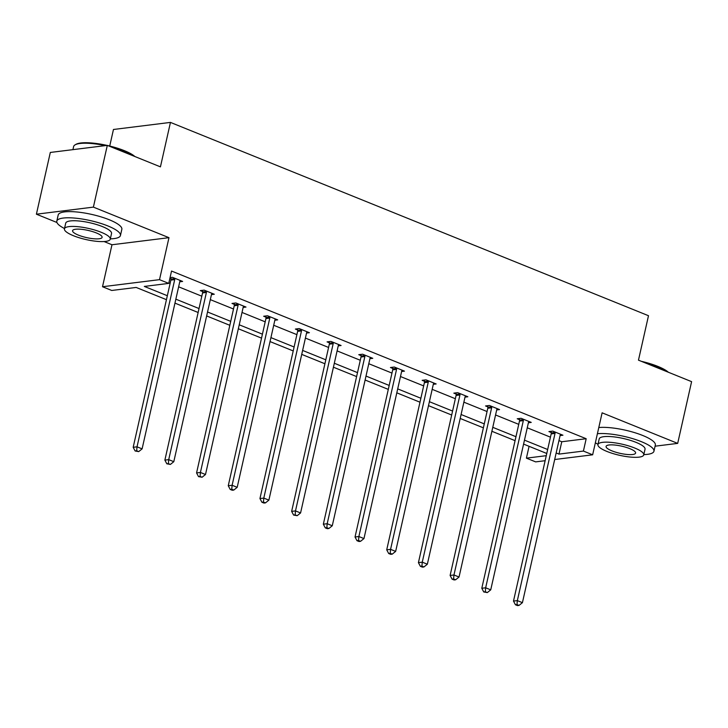 <?xml version="1.0" encoding="UTF-8"?>
<svg xmlns="http://www.w3.org/2000/svg" width="728" height="728" viewBox="0 0 728 728"><rect width="100%" height="100%" fill="white"/><g stroke="black" fill="none" stroke-linecap="round" stroke-linejoin="round"><path stroke-width="1.09" d="M655.082 446.191L677.686 443.388L602.111 412.822L592.647 454.809L554.681 459.523M107.307 145.373L93.393 207.116L36.4 214.196L50.314 152.452L107.307 145.373L160.433 166.858L170.452 122.404L648.493 315.715L638.474 360.16L691.6 381.645L677.686 443.388M545.135 460.706L535.653 461.88L526.408 458.149L546.264 455.683M529.074 446.319L526.408 458.149M166.448 299.681L136.172 287.442L111.757 290.472L102.512 286.732L159.514 279.661L168.75 283.392L144.335 286.423L167.34 295.723M104.049 241.541L111.975 244.754L102.512 286.732M36.4 214.196L56.939 222.495M109.728 146.037L113.459 129.484L170.452 122.404M211.457 294.603L214.305 294.249L204.149 290.135L200.3 290.618L202.575 291.537M274.847 320.229L277.696 319.874L267.54 315.77L263.682 316.243L265.957 317.162M338.229 345.864L341.077 345.509L330.921 341.405L327.072 341.878L329.347 342.797M401.619 371.498L404.468 371.144L394.312 367.03L390.454 367.513L392.729 368.432M465.001 397.124L467.849 396.769L457.694 392.665L453.844 393.138L456.119 394.057M528.391 422.759L531.24 422.404L521.084 418.3L517.226 418.773L519.501 419.692M168.869 282.874L170.115 283.383M178.633 286.823L201.811 296.196M210.319 299.636L233.506 309.009M242.014 312.449L265.201 321.831M273.71 325.27L296.897 334.643M305.405 338.083L328.583 347.456M337.091 350.896L360.278 360.269M368.787 363.718L391.973 373.091M400.482 376.531L423.669 385.904M432.177 389.344L455.355 398.716M463.863 402.165L487.05 411.538M495.559 414.978L518.745 424.351M527.254 427.791L550.441 437.164M558.949 440.613L561.77 441.75L586.186 438.72L171.535 271.044L168.75 283.392M560.078 435.572L562.935 435.217L552.77 431.113L548.921 431.586L551.196 432.505M496.696 409.937L499.545 409.591L489.389 405.478L485.54 405.96L487.805 406.879M433.306 384.311L436.163 383.956L425.998 379.852L422.149 380.325L424.424 381.245M369.924 358.676L372.772 358.322L362.617 354.218L358.767 354.691L361.033 355.61M306.534 333.051L309.391 332.696L299.226 328.583L295.377 329.065L297.652 329.984M243.152 307.416L246 307.061L235.845 302.957L231.995 303.43L234.261 304.349M179.761 281.781L182.619 281.427L172.454 277.322L170.052 277.623M170.88 278.724L169.897 278.324M586.186 438.72L583.41 451.069L592.647 454.809M111.975 244.754L168.969 237.674L93.393 207.116M168.969 237.674L159.514 279.661M556.165 452.953L558.986 454.099L583.41 451.069M175.848 299.172L199.026 308.545M207.544 311.984L230.721 321.357M239.23 324.797L262.417 334.17M270.925 337.619L294.112 346.992M302.62 350.432L325.798 359.805M334.316 363.245L357.494 372.618M366.002 376.067L389.189 385.44M397.697 388.879L420.884 398.252M429.393 401.692L452.579 411.065M461.088 414.505L484.266 423.887M492.774 427.327L515.961 436.7M524.469 440.14L547.656 449.513M546.764 453.471L523.578 444.098M515.069 440.658L491.882 431.276M483.374 427.837L460.196 418.464M451.688 415.024L428.501 405.651M419.992 402.211L396.806 392.829M388.297 389.389L365.11 380.016M356.602 376.576L333.424 367.203M324.916 363.763L301.729 354.381M293.22 350.942L270.033 341.569M261.525 338.129L238.338 328.756M229.83 325.316L206.652 315.934M198.143 312.494L174.957 303.121M561.77 441.75L558.986 454.099M555.027 433.424L551.178 433.897L513.495 601.091L517.344 600.609L555.027 433.424A2.612 2.102 82.9 0 0 555.082 432.441L555.045 432.032M516.989 604.577L515.451 604.768L517.481 605.596L519.028 605.405L516.989 604.577L517.344 600.609L522.422 602.666L560.105 435.471A2.612 2.102 82.9 0 1 560.46 434.616L560.66 434.298M551.178 433.897A2.612 2.102 82.9 0 0 551.233 432.923L551.087 431.322M513.495 601.091L515.451 604.768M519.028 605.405L522.422 602.666M641.332 361.316A31.841 7.735 12.7 0 1 657.894 366.411A31.841 7.735 12.7 0 1 668.368 372.254M667.412 371.862A32.623 7.926 -167.3 0 0 658.185 367.094A32.623 7.926 -167.3 0 0 645.017 362.808M643.825 454.591A32.623 7.926 -167.3 0 0 653.944 451.233A32.623 7.926 -167.3 0 0 641.377 441.669A32.623 7.926 -167.3 0 0 597.406 433.715M653.944 451.233L655.337 445.063A32.623 7.926 -167.3 0 0 642.769 435.499A32.623 7.926 -167.3 0 0 598.789 427.545M597.934 444.581L599.208 438.902A23.487 5.706 12.7 0 1 612.485 436.727A23.487 5.706 12.7 0 1 635.99 442.342A23.487 5.706 12.7 0 1 645.035 449.221L643.752 454.909A23.487 5.706 -167.3 0 0 634.707 448.02A23.487 5.706 -167.3 0 0 611.202 442.406A23.487 5.706 -167.3 0 0 597.934 444.581A23.487 5.706 -167.3 0 0 606.979 451.46A23.487 5.706 -167.3 0 0 630.484 457.075A23.487 5.706 -167.3 0 0 643.752 454.909M629.775 448.63A15.133 3.676 -167.3 0 0 614.632 445.017A15.133 3.676 -167.3 0 0 606.078 446.419A15.133 3.676 -167.3 0 0 611.911 450.85A15.133 3.676 -167.3 0 0 627.054 454.472A15.133 3.676 -167.3 0 0 635.608 453.071A15.133 3.676 -167.3 0 0 629.775 448.63M595.358 442.806A32.623 7.926 -167.3 0 0 598.006 444.262M107.835 145.591A31.841 7.735 12.7 0 1 124.388 150.678A31.841 7.735 12.7 0 1 134.871 156.52M133.916 156.138A32.623 7.926 -167.3 0 0 124.688 151.36A32.623 7.926 -167.3 0 0 111.511 147.074M110.328 238.857A32.623 7.926 -167.3 0 0 120.448 235.499A32.623 7.926 -167.3 0 0 107.88 225.944A32.623 7.926 -167.3 0 0 75.23 218.136A32.623 7.926 -167.3 0 0 56.802 221.157A32.623 7.926 -167.3 0 0 64.501 228.528M120.448 235.499L121.84 229.329A32.623 7.926 -167.3 0 0 109.273 219.765A32.623 7.926 -167.3 0 0 76.622 211.966A32.623 7.926 -167.3 0 0 58.195 214.988L56.802 221.157M64.428 228.847L65.711 223.168A23.487 5.706 12.7 0 1 78.979 220.994A23.487 5.706 12.7 0 1 102.484 226.608A23.487 5.706 12.7 0 1 111.539 233.497L110.256 239.175A23.487 5.706 -167.3 0 0 101.21 232.287A23.487 5.706 -167.3 0 0 77.705 226.672A23.487 5.706 -167.3 0 0 64.428 228.847A23.487 5.706 -167.3 0 0 73.483 235.736A23.487 5.706 -167.3 0 0 96.988 241.35A23.487 5.706 -167.3 0 0 110.256 239.175M96.278 232.905A15.133 3.676 -167.3 0 0 81.127 229.284A15.133 3.676 -167.3 0 0 72.582 230.685A15.133 3.676 -167.3 0 0 78.406 235.117A15.133 3.676 -167.3 0 0 93.557 238.739A15.133 3.676 -167.3 0 0 102.111 237.337A15.133 3.676 -167.3 0 0 96.278 232.905M105.333 145.618A32.623 7.926 -167.3 0 0 75.057 144.872A32.623 7.926 -167.3 0 0 73.61 146.583L72.918 149.649M75.057 144.872L75.958 144.344A31.841 7.735 12.7 0 1 107.043 145.409M523.332 420.602L519.483 421.084L481.8 588.27L485.658 587.796L523.332 420.602A2.612 2.102 82.9 0 0 523.396 419.628L523.35 419.219M485.303 591.764L483.756 591.955L487.332 592.583L485.303 591.764L485.658 587.796L490.736 589.844L528.41 422.659A2.612 2.102 82.9 0 1 528.765 421.794L528.965 421.485M519.483 421.084A2.612 2.102 82.9 0 0 519.537 420.101L519.392 418.509M481.8 588.27L483.756 591.955M487.332 592.583L490.736 589.844M491.637 407.789L487.787 408.272L450.113 575.457L453.963 574.974L491.637 407.789A2.612 2.102 82.9 0 0 491.7 406.806L491.664 406.397M453.608 578.951L452.07 579.142L454.099 579.961L455.637 579.77L453.608 578.951L453.963 574.974L459.04 577.031L496.714 409.846A2.612 2.102 82.9 0 1 497.069 408.981L497.27 408.672M487.787 408.272A2.612 2.102 82.9 0 0 487.851 407.289L487.696 405.687M450.113 575.457L452.07 579.142M455.637 579.77L459.04 577.031M459.941 394.976L456.092 395.45L418.418 562.644L422.267 562.162L459.941 394.976A2.612 2.102 82.9 0 0 460.005 393.994L459.969 393.584M421.912 566.129L420.375 566.32L422.404 567.148L423.942 566.957L421.912 566.129L422.267 562.162L427.345 564.218L465.028 397.033A2.612 2.102 82.9 0 1 465.383 396.169L465.583 395.85M456.092 395.45A2.612 2.102 82.9 0 0 456.156 394.476L456.01 392.874M418.418 562.644L420.375 566.32M423.942 566.957L427.345 564.218M428.255 382.164L424.397 382.637L386.723 549.822L390.572 549.349L428.255 382.164A2.612 2.102 82.9 0 0 428.31 381.181L428.273 380.771M390.217 553.316L388.679 553.508L390.709 554.327L392.256 554.135L390.217 553.316L390.572 549.349L395.65 551.396L433.333 384.211A2.612 2.102 82.9 0 1 433.688 383.347L433.888 383.037M424.397 382.637A2.612 2.102 82.9 0 0 424.46 381.654L424.315 380.061M386.723 549.822L388.679 553.508M392.256 554.135L395.65 551.396M396.56 369.342L392.711 369.824L355.027 537.009L358.886 536.527L396.56 369.342A2.612 2.102 82.9 0 0 396.624 368.359L396.578 367.949M358.531 540.504L356.984 540.695L359.013 541.514L360.56 541.323L358.531 540.504L358.886 536.527L363.964 538.584L401.638 371.398A2.612 2.102 82.9 0 1 401.993 370.534L402.193 370.224M392.711 369.824A2.612 2.102 82.9 0 0 392.765 368.841L392.62 367.24M355.027 537.009L356.984 540.695M360.56 541.323L363.964 538.584M364.865 356.529L361.015 357.002L323.341 524.196L327.191 523.714L364.865 356.529A2.612 2.102 82.9 0 0 364.928 355.546L364.892 355.137M326.836 527.682L325.289 527.873L327.327 528.701L328.865 528.51L326.836 527.682L327.191 523.714L332.268 525.771L369.942 358.586A2.612 2.102 82.9 0 1 370.297 357.721L370.497 357.403M361.015 357.002A2.612 2.102 82.9 0 0 361.079 356.028L360.924 354.427M323.341 524.196L325.289 527.873M328.865 528.51L332.268 525.771M333.169 343.716L329.32 344.189L291.646 511.375L295.495 510.901L333.169 343.716A2.612 2.102 82.9 0 0 333.233 342.733L333.197 342.324M295.14 514.869L293.602 515.06L297.17 515.688L295.14 514.869L295.495 510.901L300.573 512.958L338.256 345.764A2.612 2.102 82.9 0 1 338.602 344.899L338.811 344.59M329.32 344.189A2.612 2.102 82.9 0 0 329.384 343.207L329.238 341.614M291.646 511.375L293.602 515.06M297.17 515.688L300.573 512.958M301.483 330.894L297.625 331.376L259.951 498.562L263.8 498.089L301.483 330.894A2.612 2.102 82.9 0 0 301.538 329.911L301.501 329.502M263.445 502.056L261.907 502.247L263.936 503.066L265.474 502.875L263.445 502.056L263.8 498.089L268.878 500.136L306.561 332.951A2.612 2.102 82.9 0 1 306.916 332.086L307.116 331.777M297.625 331.376A2.612 2.102 82.9 0 0 297.688 330.394L297.543 328.792M259.951 498.562L261.907 502.247M265.474 502.875L268.878 500.136M269.788 318.081L265.938 318.555L228.255 485.749L232.114 485.267L269.788 318.081A2.612 2.102 82.9 0 0 269.851 317.099L269.806 316.689M231.75 489.234L230.212 489.425L232.241 490.253L233.788 490.062L231.75 489.234L232.114 485.267L237.191 487.323L274.865 320.138A2.612 2.102 82.9 0 1 275.22 319.274L275.421 318.955M265.938 318.555A2.612 2.102 82.9 0 0 265.993 317.581L265.847 315.979M228.255 485.749L230.212 489.425M233.788 490.062L237.191 487.323M238.092 305.269L234.243 305.742L196.569 472.927L200.418 472.454L238.092 305.269A2.612 2.102 82.9 0 0 238.156 304.286L238.12 303.876M200.064 476.421L198.517 476.613L202.093 477.24L200.064 476.421L200.418 472.454L205.496 474.51L243.17 307.316A2.612 2.102 82.9 0 1 243.525 306.461L243.725 306.142M234.243 305.742A2.612 2.102 82.9 0 0 234.307 304.759L234.152 303.166M196.569 472.927L198.517 476.613M202.093 477.24L205.496 474.51M206.397 292.447L202.548 292.929L164.874 460.114L168.723 459.641L206.397 292.447A2.612 2.102 82.9 0 0 206.461 291.464L206.424 291.054M168.368 463.609L166.83 463.8L170.398 464.428L168.368 463.609L168.723 459.641L173.801 461.689L211.475 294.503A2.612 2.102 82.9 0 1 211.83 293.639L212.039 293.329M202.548 292.929A2.612 2.102 82.9 0 0 202.612 291.946L202.457 290.345M164.874 460.114L166.83 463.8M170.398 464.428L173.801 461.689M174.711 279.634L170.852 280.116L133.178 447.301L137.028 446.819L174.711 279.634A2.612 2.102 82.9 0 0 174.766 278.651L174.729 278.242M136.673 450.787L135.135 450.987L138.702 451.615L136.673 450.787L137.028 446.819L142.106 448.876L179.789 281.691A2.612 2.102 82.9 0 1 180.144 280.826L180.344 280.507M170.852 280.116A2.612 2.102 82.9 0 0 170.916 279.133L170.771 277.532M133.178 447.301L135.135 450.987M138.702 451.615L142.106 448.876M555.082 432.441L551.233 432.923M523.396 419.628L519.537 420.101M491.7 406.806L487.851 407.289M460.005 393.994L456.156 394.476M428.31 381.181L424.46 381.654M396.624 368.359L392.765 368.841M364.928 355.546L361.079 356.028M333.233 342.733L329.384 343.207M301.538 329.911L297.688 330.394M269.851 317.099L265.993 317.581M238.156 304.286L234.307 304.759M206.461 291.464L202.612 291.946M174.766 278.651L170.916 279.133"/></g></svg>
